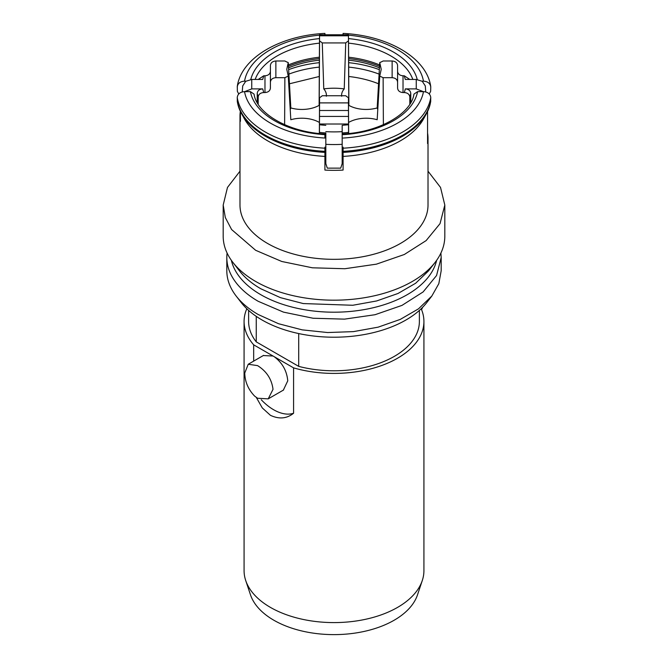 <?xml version="1.0" encoding="UTF-8"?>
<svg xmlns="http://www.w3.org/2000/svg" width="668" height="668" viewBox="0 0 668 668"><rect width="100%" height="100%" fill="white"/><g stroke="black" fill="none" stroke-linecap="round" stroke-linejoin="round"><path stroke-width="1" d="M226.819 257.556L226.819 270.774A107.181 61.882 0 0 0 236.155 296.033A107.181 61.882 0 0 0 258.215 314.528L278.581 323.738L302.178 329.858L327.621 332.539L353.447 331.62L378.13 327.161L400.249 319.413L418.51 308.833L431.837 296.033L438.818 283.683L441.181 270.774L441.181 257.556L436.563 275.517L423.12 291.933L401.994 305.385L375.015 314.72L344.504 319.137L313.092 318.244L283.474 312.123L258.215 301.31A107.181 61.882 0 0 1 226.819 257.556A107.181 61.882 0 0 1 227.103 253.063M440.897 253.063L441.181 257.556M236.155 296.033L241.131 302.454A101.728 58.734 0 0 0 262.065 320.005A101.728 58.734 0 0 0 426.869 302.454L431.845 296.033M436.638 260.328A103.548 59.786 180 0 1 367.191 309.042A103.548 59.786 180 0 1 260.779 294.688A103.548 59.786 180 0 1 231.362 260.328M435.16 262.324L428.522 270.891L415.646 283.249L398.003 293.477L376.635 300.959L352.787 305.268L303.255 303.564L280.46 297.652L260.779 288.751A103.548 59.786 180 0 1 239.478 270.891L232.84 262.324A110.813 63.978 0 0 0 255.644 281.445A110.813 63.978 0 0 0 435.16 262.324A110.813 63.978 0 0 0 444.813 236.205L444.813 205.059L440.529 187.441L428.013 171.183M248.621 310.411L248.621 321.492A85.379 49.29 0 0 0 256.253 341.866L298.705 366.373A85.379 49.29 0 0 0 419.379 321.492L419.379 310.411M298.705 366.373L298.705 333.566M256.253 341.866L256.253 316.356M239.987 171.183L227.479 187.441L223.196 205.059L223.187 236.205A110.813 63.978 0 0 0 232.84 262.324M223.196 205.059L225.308 217.534L231.612 229.541L255.644 250.291L281.762 261.48L312.382 267.801L344.863 268.728L376.41 264.161L404.299 254.508L426.134 240.597L440.037 223.63L444.813 205.059M246.826 308.75A89.921 51.912 0 0 0 244.079 321.492L244.079 570.681A89.921 51.912 0 0 0 245.707 580.517A89.921 51.912 0 0 0 270.415 607.387A89.921 51.912 0 0 0 360.353 620.313A89.921 51.912 0 0 0 422.293 580.517A89.921 51.912 0 0 0 423.921 570.681L423.921 321.492A89.921 51.912 0 0 0 421.174 308.75M261.255 399.74A45.416 26.219 -120 0 0 293.578 413.241C286.814 418.694 279.09 419.379 270.415 415.304L262.282 407.923L256.312 397.443M253.673 361.112L253.673 344.83L273.028 356.011A19.982 11.54 60 0 1 274.231 356.712L293.578 367.868L293.578 413.241M244.079 321.492A89.921 51.912 0 0 0 253.673 344.83M274.231 356.712C282.355 362.824 286.864 370.857 287.758 380.818L283.516 389.786M263.768 355.576L273.028 356.019M257.572 365.621L248.237 364.252L244.755 373.02C244.947 381.762 248.245 389.469 254.65 396.124L257.572 398.253L268.219 398.863L273.02 389.335C271.726 379.165 266.574 371.266 257.572 365.621M240.346 111.322A94.013 54.275 0 0 0 239.987 116.065L239.987 205.059A94.013 54.275 0 0 0 298.028 255.201A94.013 54.275 0 0 0 400.474 243.436A94.013 54.275 0 0 0 428.013 205.059L428.013 138.309A94.013 54.275 0 0 0 427.57 133.066M421.558 309.66L422.644 307.297M245.707 580.517L250.483 594.812A85.053 49.106 0 0 0 273.855 620.238A85.053 49.106 0 0 0 358.925 632.462A85.053 49.106 0 0 0 417.517 594.812L422.293 580.517M427.57 111.489L427.57 143.553A94.013 54.275 0 0 0 428.013 138.309M237.365 101.845A97.06 56.037 0 0 0 237.841 104.216A97.06 56.037 0 0 0 241.557 113.677L244.463 118.921A94.013 54.275 0 0 0 324.915 156.404L324.915 170.081A94.013 54.275 0 0 0 343.085 170.081L343.085 156.404A94.013 54.275 0 0 0 400.474 140.764A94.013 54.275 0 0 0 423.537 118.921L426.443 113.677A97.06 56.037 0 0 0 430.159 104.216L430.701 101.511M239.987 116.065A94.013 54.275 0 0 0 240.43 121.309L240.43 111.489M238.743 93.963L237.365 91.366L237.299 86.306C241.415 57.665 280.309 35.521 324.915 33.4L324.915 34.778M343.085 34.778L343.085 33.4C387.69 35.521 426.585 57.665 430.701 86.306L430.76 87.082C430.317 83.475 427.887 81.496 423.462 81.154L422.067 81.154M429.257 93.963L430.635 91.366L430.76 87.082M413.751 95.148L413.976 94.088L417.584 91.641L423.462 91.641C427.896 91.992 430.326 93.971 430.76 97.57L430.635 101.853M343.085 156.404L343.085 152.396A97.06 56.037 0 0 0 402.629 136.23A97.06 56.037 0 0 0 426.443 113.677M343.085 147.144L343.085 152.396M324.915 162.416L325.825 162.474M342.175 162.474L343.085 162.416M324.915 156.404L324.915 147.144M254.249 95.148L254.024 94.088L250.416 91.641L244.538 91.641A89.921 51.912 0 0 0 324.915 138.042L324.915 135.019M241.557 113.677A97.06 56.037 0 0 0 324.915 152.396M244.538 91.641C240.121 91.975 237.691 93.954 237.24 97.57L237.365 101.853M237.24 87.082C237.683 83.467 240.113 81.488 244.538 81.154L245.933 81.154M319.279 76.486L289.436 83.792M378.564 83.792A77.663 44.84 0 0 0 348.721 76.486M288.543 67.844A77.663 44.84 180 0 1 319.362 60.162L319.496 42.56M379.457 67.844A77.663 44.84 0 0 0 348.638 60.162L348.529 45.315M293.578 367.868A89.921 51.912 0 0 0 423.921 321.492M348.454 97.703L348.454 102.897L319.546 102.897L319.546 97.703A24.524 14.162 0 0 0 322.268 95.749L345.732 95.749A24.524 14.162 0 0 0 348.454 97.703L348.638 133.508M348.471 110.496L348.504 116.432L319.496 116.432L319.529 110.496L348.471 110.496L348.454 102.897M348.562 133.517L348.504 116.432M319.438 133.517L319.471 124.023L348.529 124.023M319.496 116.432L319.471 124.023M319.546 102.897L319.529 110.496M319.362 133.508L319.546 97.703M343.085 159.585A77.204 44.572 180 0 1 342.175 159.644M325.825 159.644A77.204 44.572 180 0 1 324.915 159.585M319.446 132.398A77.204 44.572 180 0 0 325.825 132.94L325.825 163.627L327.287 168.144L340.713 168.144L342.175 163.627L342.175 125.425M342.175 126.695L342.175 132.69M343.085 149.941A77.204 44.572 180 0 1 342.175 149.999M342.175 151.845A80.385 46.409 0 0 0 343.085 151.795M343.085 154.3A80.385 46.409 180 0 1 342.175 154.358M324.915 154.3A80.385 46.409 0 0 0 325.825 154.358M325.825 151.845A80.385 46.409 180 0 1 324.915 151.795M325.825 149.999L324.915 149.941M383.382 124.691L383.123 77.68L392.133 77.68C395.439 77.947 397.26 79.434 397.585 82.147L397.585 88.093C397.903 90.806 399.723 92.293 403.029 92.56L404.265 92.56C407.614 92.802 409.467 94.288 409.818 97.027L409.818 104.208M392.133 77.68L392.133 60.997L383.123 60.997A24.524 14.162 180 0 1 379.75 62.567L377.178 107.932A24.524 14.162 180 0 1 368.903 109.36A24.524 14.162 180 0 1 348.487 105.143M383.123 77.68L379.75 76.11L381.228 69.338L379.75 62.567M284.877 60.997L275.867 60.997L275.867 77.68L284.877 77.68L288.25 76.11L286.772 69.338L288.25 62.567A24.524 14.162 180 0 1 284.877 60.997M284.618 124.691L284.877 77.68M258.182 104.208L258.199 97.027C258.533 94.288 260.386 92.802 263.735 92.56L264.971 92.56C268.277 92.293 270.097 90.806 270.415 88.093L270.415 82.147C270.74 79.434 272.561 77.947 275.867 77.68M258.24 79.45L263.735 75.785L264.971 75.785C268.277 75.517 270.097 74.039 270.415 71.342L270.415 88.093M270.415 82.147L270.415 65.431C270.74 62.742 272.561 61.256 275.867 60.997M392.133 60.997C395.439 61.256 397.26 62.734 397.585 65.431L397.585 82.147M397.585 88.093L397.585 71.342C397.903 74.039 399.723 75.517 403.029 75.785L404.265 75.785L409.76 79.45M348.646 60.045L348.88 105.369M348.504 42.56L348.529 43.604A71.76 41.424 180 0 1 348.529 43.604M348.512 44.313L348.454 35.78L319.546 35.78L319.546 40.973A24.524 14.162 180 0 1 322.268 42.927L323.771 88.902A24.524 14.162 180 0 1 326.251 93.687A24.524 14.162 180 0 1 326.41 95.299A24.524 14.162 180 0 1 326.351 96.25M319.471 45.315L319.546 34.778L348.462 34.778L348.796 105.319M341.649 96.25A24.524 14.162 180 0 1 341.59 95.299A24.524 14.162 180 0 1 341.749 93.687A24.524 14.162 180 0 1 344.229 88.902L345.732 42.927L322.268 42.927M345.732 42.927A24.524 14.162 180 0 1 348.454 40.973M319.204 105.319L319.546 40.973M319.471 44.313L319.471 43.604M319.354 60.045L319.12 105.369M423.345 91.641L416.248 88.894L405.292 88.894C408.607 89.145 410.436 90.631 410.77 93.336L410.77 102.613M404.265 75.785L405.292 79.45L416.248 79.45L422.268 81.296L425.299 85.938L425.741 91.933A91.741 52.964 180 0 0 425.741 91.591M242.259 91.591L242.259 91.933A91.741 52.964 180 0 1 242.259 91.591L242.701 85.938L245.715 81.304L251.752 79.45L262.708 79.45L263.735 75.785M244.663 91.641L251.752 88.894L262.708 88.894C259.393 89.145 257.564 90.631 257.23 93.336L257.23 102.613M319.513 105.143A24.524 14.162 180 0 1 299.097 109.36A24.524 14.162 180 0 1 290.822 107.932L288.25 62.567M288.25 76.11L290.822 119.739A24.524 14.162 180 0 1 299.097 118.311A24.524 14.162 180 0 1 319.421 122.478M379.75 76.11L377.178 119.739A24.524 14.162 180 0 0 368.903 118.311A24.524 14.162 180 0 0 348.579 122.478M344.229 88.902A44.372 25.618 0 0 0 323.771 88.902M290.822 107.932A44.372 25.618 0 0 0 290.221 109.661M377.779 109.661A44.372 25.618 0 0 0 377.178 107.932M319.321 67.101A82.348 47.545 0 0 0 288.893 74.106M319.337 62.675A83.567 48.246 0 0 0 288.643 69.656M319.371 58.584A77.663 44.84 0 0 0 288.459 66.299M288.384 64.946A77.797 44.915 180 0 1 319.379 57.214M319.454 43.136A80.494 46.476 0 0 0 255.168 79.45M319.521 38.585A84.068 48.539 0 0 0 250.784 79.492M324.915 34.744A89.921 51.912 0 0 0 324.397 34.778M319.538 35.154A89.921 51.912 0 0 0 244.538 81.154M423.462 81.154A89.921 51.912 0 0 0 348.462 35.154M343.602 34.778A89.921 51.912 0 0 0 343.085 34.744M417.216 79.492A84.068 48.539 0 0 0 348.479 38.585M412.832 79.45A80.494 46.476 0 0 0 348.546 43.136M379.616 64.946A77.797 44.915 0 0 0 348.621 57.214M348.629 58.584A77.663 44.84 180 0 1 379.541 66.299M379.357 69.656A83.567 48.246 0 0 0 348.663 62.675M379.107 74.106A82.348 47.545 0 0 0 348.679 67.101M343.085 151.352A97.186 56.112 0 0 0 430.76 100.726M343.085 148.196A97.186 56.112 0 0 0 430.76 97.57M343.085 138.042A89.921 51.912 0 0 0 423.462 91.641M343.085 134.652A84.068 48.539 0 0 0 417.584 91.641M343.026 133.976C380.201 132.164 410.995 113.218 413.868 94.639A80.494 46.476 0 0 0 413.976 94.088M254.024 94.088A80.494 46.476 0 0 0 254.132 94.639C257.005 113.218 287.799 132.164 324.974 133.976M250.416 91.641A84.068 48.539 0 0 0 324.915 134.652M237.24 97.57A97.186 56.112 0 0 0 324.915 148.196M237.24 100.726A97.186 56.112 0 0 0 324.915 151.352M342.175 131.654A82.657 47.72 180 0 1 325.825 131.654M342.175 125.325L348.529 124.741M325.825 125.325A71.76 41.424 180 0 1 319.471 124.741M348.554 132.398A77.204 44.572 180 0 1 342.175 132.94M342.175 144.338A91.741 52.964 180 0 1 325.825 144.338M410.77 93.336A77.204 44.572 180 0 1 409.818 97.027M405.292 88.894A71.76 41.424 180 0 1 404.265 92.56M403.029 75.785L403.029 92.56M416.248 88.894L416.248 79.45M264.971 75.785L264.971 92.56M251.752 79.45L251.752 88.894M262.708 88.894L263.735 92.56M258.182 97.027A77.204 44.572 180 0 1 257.23 93.336M248.237 364.252L263.635 355.359M268.369 398.771L283.616 389.97M237.299 101.511L237.841 104.216"/></g></svg>
